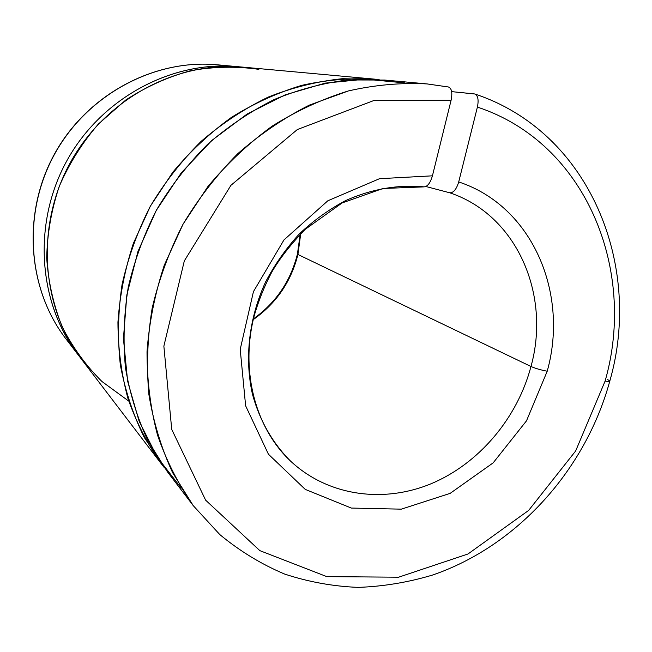 <?xml version="1.0" encoding="UTF-8"?>
<svg xmlns="http://www.w3.org/2000/svg" width="652" height="652" viewBox="0 0 652 652"><rect width="100%" height="100%" fill="white"/><g stroke="black" fill="none" stroke-linecap="round" stroke-linejoin="round"><path stroke-width="0.98" d="M474.297 93.896L451.649 91.63L474.786 93.986C477.989 95.559 478.853 99.927 477.394 107.091C586.124 142.935 637.004 270.107 605.105 381.086C608.561 381.648 610.133 381.599 609.84 380.939C610.133 381.599 608.561 381.648 605.105 381.086C637.004 270.107 586.124 142.935 477.394 107.091L458.706 181.941C456.457 189.357 453.45 192.968 449.676 192.772C517.003 215.087 550.973 294.761 530.981 366.489L297.931 254.484L300.735 233.677L297.931 254.484C291.077 281.786 276.179 303.498 253.245 319.61C276.179 303.498 291.077 281.786 297.931 254.484L530.981 366.489C535.414 368.429 540.818 370.01 547.215 371.224C569.106 293.196 532.374 206.162 458.706 181.941C532.374 206.162 569.106 293.196 547.215 371.224L526.506 420.817L493.165 462.855L450.165 493.36L401.339 509.155L351.322 508.063L305.25 489.391L268.437 454.232L245.625 405.805L240.213 349.342L253.441 291.631L283.962 239.936L327.883 200.751L379.521 178.697L432.431 175.828L451.102 100.221L374.118 100.424L297.336 129.544L230.955 185.298L184.32 260.898L163.864 346.13L171.729 429.399L205.624 500.157L259.838 550.638L326.815 576.629L398.625 577.199L467.973 553.996L528.65 510.41L575.643 450.997L605.105 381.086L575.643 450.997L528.65 510.41L467.973 553.996L398.625 577.199L326.815 576.629L259.838 550.638L205.624 500.157L171.729 429.399L163.864 346.13L184.32 260.898L230.955 185.298L297.336 129.544L374.118 100.424L451.102 100.221C452.602 92.69 451.697 88.281 448.405 86.985L427.093 83.921L448.201 86.96M297.434 254.035L297.931 254.484L297.41 254.125L300.189 234.231M423.596 186.822C397.533 184.5 371.558 189.072 345.69 200.547C329.048 209.373 313.62 220.466 299.415 233.832C286.147 248.322 274.883 264.337 265.625 281.876C249.007 317.842 244.41 357.94 252.365 393.832C259.463 420.263 272.699 443.327 290.686 461.217C328.013 496.033 383.254 503.54 431.102 483.743C478.976 463.711 517.289 418.323 530.981 366.489C517.289 418.323 478.976 463.711 431.102 483.743C383.254 503.54 328.013 496.033 290.686 461.217C255.804 428.535 240.156 371.966 253.954 316.701C258.379 301.085 264.435 286.024 272.104 271.525C279.969 258.151 290.963 244.117 305.095 229.431L342.088 202.951L382.911 188.501L423.882 186.88C427.459 186.733 430.304 183.049 432.431 175.828L379.521 178.697L327.883 200.751L283.962 239.936L253.441 291.631L240.213 349.342L245.625 405.805L268.437 454.232L305.25 489.391L351.322 508.063L401.339 509.155L450.165 493.36L493.165 462.855L526.506 420.817L547.215 371.224C540.818 370.01 535.414 368.429 530.981 366.489C550.973 294.761 517.003 215.087 449.676 192.772L425.895 186.505L449.676 192.772C453.45 192.968 456.457 189.357 458.706 181.941L477.394 107.091M77.947 354.598L65.591 338.412C27.449 288.608 21.94 212.959 54.898 153.595C87.784 94.198 154.858 58.81 217.303 64.801C154.858 58.81 87.784 94.198 54.898 153.595C21.94 212.959 27.449 288.608 65.591 338.412C27.327 288.42 21.858 212.78 54.76 153.522C87.596 94.214 154.646 58.802 217.303 64.801L240.278 66.92C174.182 59.422 102.071 96.895 66.96 160.571C31.744 224.182 38.403 305.169 79.911 357.133L77.947 354.598C38.036 302.512 32.347 222.911 67.099 160.327C101.769 97.694 172.299 60.367 237.605 66.651M128.762 401.11L101.989 381.542C85.974 365.715 72.706 347.459 62.176 326.791C53.497 305.038 48.338 282.112 46.708 258.029C47.213 233.701 51.41 209.797 59.283 186.325C69.194 163.57 82.217 142.821 98.354 124.067L125.852 99.96C146.227 86.692 167.817 76.936 190.604 70.693C213.644 66.585 236.399 66.137 258.86 69.356L243.318 67.172C177.214 60.807 105.722 98.68 70.538 162.226C35.281 225.722 41.027 306.44 81.427 359.154L161.125 463.564C147.336 443.865 136.276 422.194 127.955 398.551C121.378 374.036 118.036 348.575 117.939 322.186C119.764 295.592 124.907 269.333 133.358 243.408L150.343 206.219L172.886 172.12C190.4 151.207 209.944 132.943 231.525 117.319C253.962 103.424 277.32 92.78 301.599 85.388C326.057 79.927 350.287 77.832 374.289 79.112L379.162 79.626L342.414 78.696C317.418 81.296 292.724 87.417 268.314 97.05C244.418 108.648 222.055 123.391 201.215 141.28C181.59 160.775 164.573 182.527 150.164 206.545C137.49 231.533 128.134 257.516 122.079 284.508C118.012 311.664 117.433 338.445 120.327 364.835C125.16 390.621 133.122 414.786 144.214 437.329L164.548 467.94L161.125 463.564M181.264 488.12L157.271 457.174L139.112 421.184L127.629 381.241L123.432 338.649L126.855 294.9L137.906 251.615L156.268 210.417L181.256 172.87L211.933 140.359L247.075 114.051L285.332 94.793L325.258 83.114L365.405 79.185L404.419 82.885M609.734 381.33C585.496 469.872 517.232 546.001 432.545 575.056C408.152 582.358 383.376 586.474 358.217 587.387C333.09 586.384 308.559 581.943 284.639 574.07C261.338 564.224 239.732 551.062 219.797 534.567L193.261 505.659C178.387 484.387 166.48 460.891 157.54 435.169C150.498 408.454 146.993 380.638 147.018 351.721C149.145 322.561 154.899 293.718 164.28 265.193L183.025 224.239L207.825 186.643C227.059 163.579 248.469 143.432 272.071 126.186C296.57 110.848 322.015 99.104 348.404 90.93C374.957 84.899 401.184 82.559 427.093 83.921C401.184 82.559 374.957 84.899 348.404 90.93L309.333 105.119C283.922 117.971 260.099 134.141 237.85 153.619C216.863 174.785 198.583 198.322 183.025 224.239C169.284 251.167 158.998 279.137 152.169 308.151C147.425 337.345 146.325 366.131 148.884 394.501C153.473 422.227 161.362 448.242 172.552 472.553L193.261 505.659L167.36 471.722L147.849 440.63C137.295 417.859 129.829 393.547 125.453 367.704C122.967 341.289 123.888 314.533 128.208 287.442C134.467 260.531 143.953 234.622 156.659 209.7C171.06 185.722 188.02 163.954 207.523 144.394C228.208 126.382 250.409 111.443 274.125 99.56C298.363 89.593 322.927 83.057 347.826 79.951L384.525 80.041L426.628 83.88M607.688 379.619L609.84 380.939C643.108 265.413 589.595 132.022 474.998 94.059M427.093 83.921L448.405 86.985C451.697 88.281 452.602 92.69 451.102 100.221L432.431 175.828C430.304 183.049 427.459 186.733 423.882 186.88M297.41 254.125C290.629 281.142 275.967 302.715 253.424 318.852M374.289 79.112L243.318 67.172"/></g></svg>
